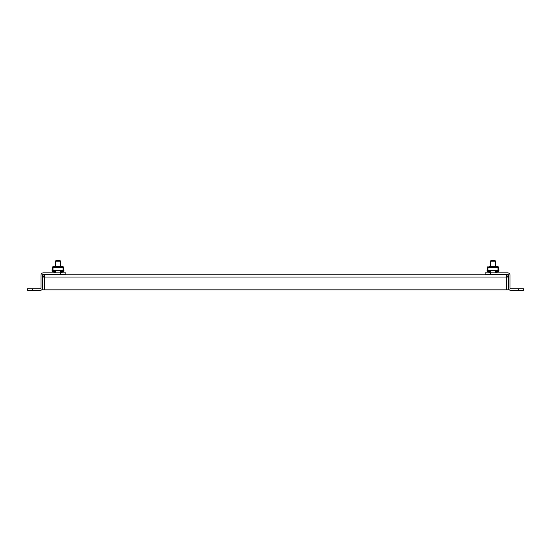 <?xml version="1.0" encoding="UTF-8"?>
<svg xmlns="http://www.w3.org/2000/svg" width="551" height="551" viewBox="0 0 551 551"><rect width="100%" height="100%" fill="white"/><g stroke="black" fill="none" stroke-linecap="round" stroke-linejoin="round"><path stroke-width="0.83" d="M44.197 277.043L42.654 277.043L42.654 289.867L44.197 289.867L44.197 277.043L44.851 276.388M506.149 276.388L506.803 277.043L506.803 289.867L508.346 289.867L508.346 277.043L506.803 277.043M506.5 276.492L506.149 274.839L44.851 274.839L44.5 276.492M42.654 277.043L44.851 274.839M506.149 274.839L508.346 277.043M44.431 289.867L44.431 277.043L506.569 277.043L506.569 289.867L44.431 289.867M41.029 275.08L41.029 288.09A0.654 0.654 0 0 1 40.375 288.738A0.654 0.654 0 0 0 41.029 288.09L41.029 275.08A2.197 2.197 0 0 1 43.226 272.876L65.844 272.876L65.844 274.426L60.617 274.426L60.617 270.472M34.196 290.287L40.375 290.287A2.197 2.197 0 0 0 42.572 288.09L42.572 275.08A0.654 0.654 0 0 1 43.226 274.426L60.617 274.426L60.617 274.839M32.778 288.738L32.778 290.287L27.55 290.287L27.55 288.738L40.375 288.738M32.778 290.287L40.375 290.287M42.572 275.08A0.654 0.654 0 0 1 43.226 274.426M497.78 267.09L497.918 267.09A0.523 0.523 0 0 1 498.132 267.504L498.559 270.534A0.523 0.523 0 0 1 498.138 271.161L496.485 271.45L496.561 271.863L498.214 271.567L496.968 271.788L497.16 272.876L507.774 272.876A2.197 2.197 0 0 1 509.971 275.08L509.971 288.09A0.654 0.654 0 0 0 510.625 288.738L523.45 288.738L523.45 290.287L518.222 290.287L518.222 288.738M490.383 274.839L490.383 274.426L485.155 274.426L485.155 272.876L490.383 272.876L490.383 274.426L507.774 274.426A0.654 0.654 0 0 1 508.428 275.08L508.428 288.09A2.197 2.197 0 0 0 510.625 290.287L518.222 290.287M490.383 270.472L490.383 272.876L507.774 272.876M507.774 274.426A0.654 0.654 0 0 1 508.428 275.08L508.428 288.09M510.625 288.738A0.654 0.654 0 0 1 509.971 288.09M61.43 266.567L56.271 266.98M59.728 266.98L58.867 266.98L58.867 266.567L59.728 266.622L59.728 267.82L62.607 267.82L62.924 266.622L59.598 266.567M57.139 266.567L56.271 266.622L56.271 267.504L62.993 267.504L62.477 266.98L62.993 267.504L62.477 266.98L62.993 267.504L62.477 266.98L62.993 267.504L62.993 270.472L53.006 270.472L53.006 267.504L53.53 266.98M57.139 266.98L58.867 266.98M62.607 266.98A0.523 0.523 0 0 1 63.131 267.504A0.523 0.523 0 0 0 62.924 267.09L62.786 267.09M58.447 266.567L58.447 266.98M57.552 266.567L57.552 266.98M53.006 267.504L56.271 267.82L53.392 267.82L53.082 266.622A0.944 0.944 0 0 0 52.455 267.504L52.028 270.445A0.944 0.944 0 0 0 52.786 271.567L54.439 271.863L54.515 271.45L52.862 271.161A0.523 0.523 0 0 1 52.441 270.534L52.868 267.504A0.523 0.523 0 0 1 53.082 267.09L53.392 267.09M56.409 266.567L53.082 266.622M63.131 267.504L63.565 270.534A0.523 0.523 0 0 1 63.145 271.161L61.492 271.45L61.56 271.863L63.22 271.567A0.944 0.944 0 0 0 63.971 270.445L63.551 267.504A0.944 0.944 0 0 0 62.924 266.622M63.551 267.504L63.661 269.012M52.455 267.504L52.345 269.012M61.56 271.863L61.74 272.876M62.015 274.426L62.084 274.839M62.167 272.876L61.974 271.788L63.22 271.567M54.032 271.788L53.84 272.876M53.915 274.839L53.991 274.426M54.267 272.876L54.439 271.863M63.689 274.839L63.689 274.426M52.311 274.426L52.311 274.839M498.214 271.567A0.944 0.944 0 0 0 498.972 270.445L498.545 267.504A0.944 0.944 0 0 0 497.918 266.622L497.608 267.82L494.729 267.82L497.994 267.504L497.47 266.98L497.994 267.504L497.994 270.472L488.007 270.472L488.007 267.504L488.523 266.98M489.57 266.567L494.729 266.98M488.007 267.504L488.393 267.504L488.076 266.622A0.944 0.944 0 0 0 487.449 267.504L487.029 270.445A0.944 0.944 0 0 0 487.78 271.567L489.44 271.863L489.508 271.45L487.855 271.161A0.523 0.523 0 0 1 487.435 270.534L487.869 267.504A0.523 0.523 0 0 1 488.076 267.09L488.393 267.09M52.868 267.504A0.523 0.523 0 0 1 53.082 267.09M54.577 266.567L53.392 266.567M63.971 270.445L63.551 268.516M52.455 268.516L52.028 270.445M492.133 266.98L491.272 266.98M497.994 267.504L497.47 266.98M493.861 266.98L493.861 266.567L494.729 266.622L494.729 267.504L491.272 267.504L491.402 266.567M493.861 266.567L493.448 266.98M493.448 266.567L492.553 266.567L492.553 266.98M492.553 266.567L492.133 266.567M497.608 266.98A0.523 0.523 0 0 1 498.132 267.504M497.918 266.622L494.591 266.567M491.272 267.82L488.393 267.504L491.272 267.82M487.449 267.504L487.339 269.012M498.655 269.012L498.545 267.504M487.449 268.516L487.029 270.445M487.855 271.161A0.523 0.523 0 0 1 487.435 270.534M498.972 270.445L498.545 268.516M498.559 270.534A0.523 0.523 0 0 1 498.138 271.161M488.916 274.839L488.985 274.426M489.26 272.876L489.44 271.863M489.026 271.788L488.833 272.876M496.561 271.863L496.733 272.876M497.009 274.426L497.085 274.839M487.311 274.426L487.311 274.839M498.689 274.839L498.689 274.426M490.383 261.16L490.831 260.713L495.163 260.713L495.611 261.16L490.383 261.16L490.383 266.567M55.389 261.16L55.837 260.713L60.169 260.713L60.617 261.16L55.389 261.16L55.389 266.567M55.389 274.839L55.389 274.426M55.389 272.876L55.389 270.472M495.163 260.713L495.611 261.16L495.611 266.567M60.169 260.713L60.617 261.16L60.617 266.567M495.611 274.839L495.611 274.426M495.611 272.876L495.611 270.472"/></g></svg>
